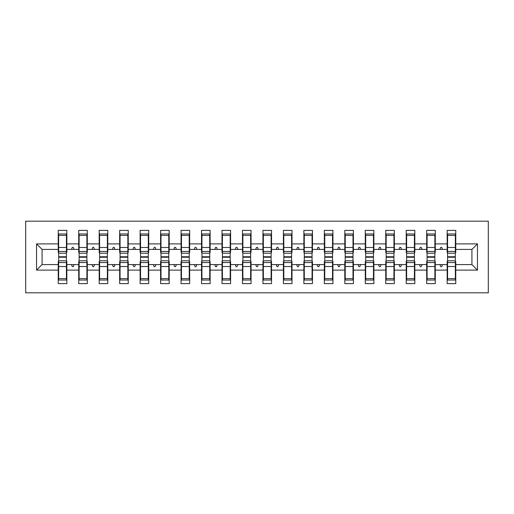 <?xml version="1.0" encoding="UTF-8"?>
<svg xmlns="http://www.w3.org/2000/svg" width="514" height="514" viewBox="0 0 514 514"><rect width="100%" height="100%" fill="white"/><g stroke="black" fill="none" stroke-linecap="round" stroke-linejoin="round"><path stroke-width="0.77" d="M25.7 292.819L488.3 292.819L488.3 221.181L25.7 221.181L25.7 292.819M447.565 261.504L447.154 261.504L447.154 264.575L435.287 264.575L435.287 261.504L434.876 261.504M477.455 270.101L471.923 264.575L471.923 249.425L477.455 243.899L477.455 270.101L455.757 270.101L455.757 283.612L447.154 283.612L447.154 264.575M471.923 249.425L455.757 249.425L455.757 230.388L447.154 230.388L447.154 243.899L435.287 243.899L435.287 252.496L434.876 252.496M447.565 252.496L447.154 252.496L447.154 243.899M427.095 261.504L426.691 261.504L426.691 264.575L414.817 264.575L414.817 261.504L414.406 261.504M447.154 270.101L435.287 270.101L435.287 283.612L426.691 283.612L426.691 264.575M435.287 243.899L435.287 230.388L426.691 230.388L426.691 243.899L414.817 243.899L414.817 252.496L414.406 252.496M427.095 252.496L426.691 252.496L426.691 243.899M406.625 261.504L406.221 261.504L406.221 264.575L394.347 264.575L394.347 261.504L393.936 261.504M426.691 270.101L414.817 270.101L414.817 283.612L406.221 283.612L406.221 264.575M414.817 243.899L414.817 230.388L406.221 230.388L406.221 243.899L394.347 243.899L394.347 252.496L393.936 252.496M406.625 252.496L406.221 252.496L406.221 243.899M386.162 261.504L385.751 261.504L385.751 264.575L373.877 264.575L373.877 261.504L373.466 261.504M406.221 270.101L394.347 270.101L394.347 283.612L385.751 283.612L385.751 264.575M394.347 243.899L394.347 230.388L385.751 230.388L385.751 243.899L373.877 243.899L373.877 252.496L373.466 252.496M386.162 252.496L385.751 252.496L385.751 243.899M365.692 261.504L365.281 261.504L365.281 264.575L353.407 264.575L353.407 261.504L353.002 261.504M385.751 270.101L373.877 270.101L373.877 283.612L365.281 283.612L365.281 264.575M373.877 243.899L373.877 230.388L365.281 230.388L365.281 243.899L353.407 243.899L353.407 252.496L353.002 252.496M365.692 252.496L365.281 252.496L365.281 243.899M345.222 261.504L344.81 261.504L344.81 264.575L332.937 264.575L332.937 261.504L332.532 261.504M365.281 270.101L353.407 270.101L353.407 283.612L344.81 283.612L344.81 264.575M353.407 243.899L353.407 230.388L344.81 230.388L344.81 243.899L332.937 243.899L332.937 252.496L332.532 252.496M345.222 252.496L344.81 252.496L344.81 243.899M324.752 261.504L324.34 261.504L324.34 264.575L312.473 264.575L312.473 261.504L312.062 261.504M344.81 270.101L332.937 270.101L332.937 283.612L324.34 283.612L324.34 264.575M332.937 243.899L332.937 230.388L324.34 230.388L324.34 243.899L312.473 243.899L312.473 252.496L312.062 252.496M324.752 252.496L324.34 252.496L324.34 243.899M304.282 261.504L303.877 261.504L303.877 264.575L292.003 264.575L292.003 261.504L291.592 261.504M324.34 270.101L312.473 270.101L312.473 283.612L303.877 283.612L303.877 264.575M312.473 243.899L312.473 230.388L303.877 230.388L303.877 243.899L292.003 243.899L292.003 252.496L291.592 252.496M304.282 252.496L303.877 252.496L303.877 243.899M283.812 261.504L283.407 261.504L283.407 264.575L271.533 264.575L271.533 261.504L271.122 261.504M303.877 270.101L292.003 270.101L292.003 283.612L283.407 283.612L283.407 264.575M292.003 243.899L292.003 230.388L283.407 230.388L283.407 243.899L271.533 243.899L271.533 252.496L271.122 252.496M283.812 252.496L283.407 252.496L283.407 243.899M263.348 261.504L262.937 261.504L262.937 264.575L251.063 264.575L251.063 261.504L250.652 261.504M283.407 270.101L271.533 270.101L271.533 283.612L262.937 283.612L262.937 264.575M271.533 243.899L271.533 230.388L262.937 230.388L262.937 243.899L251.063 243.899L251.063 252.496L250.652 252.496M263.348 252.496L262.937 252.496L262.937 243.899M242.878 261.504L242.467 261.504L242.467 264.575L230.593 264.575L230.593 261.504L230.188 261.504M262.937 270.101L251.063 270.101L251.063 283.612L242.467 283.612L242.467 264.575M251.063 243.899L251.063 230.388L242.467 230.388L242.467 243.899L230.593 243.899L230.593 252.496L230.188 252.496M242.878 252.496L242.467 252.496L242.467 243.899M222.408 261.504L221.997 261.504L221.997 264.575L210.123 264.575L210.123 261.504L209.718 261.504M242.467 270.101L230.593 270.101L230.593 283.612L221.997 283.612L221.997 264.575M230.593 243.899L230.593 230.388L221.997 230.388L221.997 243.899L210.123 243.899L210.123 252.496L209.718 252.496M222.408 252.496L221.997 252.496L221.997 243.899M201.938 261.504L201.527 261.504L201.527 264.575L189.66 264.575L189.66 261.504L189.248 261.504M221.997 270.101L210.123 270.101L210.123 283.612L201.527 283.612L201.527 264.575M210.123 243.899L210.123 230.388L201.527 230.388L201.527 243.899L189.66 243.899L189.66 252.496L189.248 252.496M201.938 252.496L201.527 252.496L201.527 243.899M181.468 261.504L181.063 261.504L181.063 264.575L169.19 264.575L169.19 261.504L168.778 261.504M201.527 270.101L189.66 270.101L189.66 283.612L181.063 283.612L181.063 264.575M189.66 243.899L189.66 230.388L181.063 230.388L181.063 243.899L169.19 243.899L169.19 252.496L168.778 252.496M181.468 252.496L181.063 252.496L181.063 243.899M160.998 261.504L160.593 261.504L160.593 264.575L148.719 264.575L148.719 261.504L148.308 261.504M181.063 270.101L169.19 270.101L169.19 283.612L160.593 283.612L160.593 264.575M169.19 243.899L169.19 230.388L160.593 230.388L160.593 243.899L148.719 243.899L148.719 252.496L148.308 252.496M160.998 252.496L160.593 252.496L160.593 243.899M140.534 261.504L140.123 261.504L140.123 264.575L128.249 264.575L128.249 261.504L127.838 261.504M160.593 270.101L148.719 270.101L148.719 283.612L140.123 283.612L140.123 264.575M148.719 243.899L148.719 230.388L140.123 230.388L140.123 243.899L128.249 243.899L128.249 252.496L127.838 252.496M140.534 252.496L140.123 252.496L140.123 243.899M120.064 261.504L119.653 261.504L119.653 264.575L107.779 264.575L107.779 261.504L107.375 261.504M140.123 270.101L128.249 270.101L128.249 283.612L119.653 283.612L119.653 264.575M128.249 243.899L128.249 230.388L119.653 230.388L119.653 243.899L107.779 243.899L107.779 252.496L107.375 252.496M120.064 252.496L119.653 252.496L119.653 243.899M99.594 261.504L99.183 261.504L99.183 264.575L87.309 264.575L87.309 261.504L86.905 261.504M119.653 270.101L107.779 270.101L107.779 283.612L99.183 283.612L99.183 264.575M107.779 243.899L107.779 230.388L99.183 230.388L99.183 243.899L87.309 243.899L87.309 252.496L86.905 252.496M99.594 252.496L99.183 252.496L99.183 243.899M79.124 261.504L78.713 261.504L78.713 264.575L66.846 264.575L66.846 283.612L58.243 283.612L58.243 264.575L42.077 264.575L36.545 270.101L36.545 243.899L42.077 249.425L42.077 264.575M99.183 270.101L87.309 270.101L87.309 283.612L78.713 283.612L78.713 264.575M87.309 243.899L87.309 230.388L78.713 230.388L78.713 243.899L66.846 243.899L66.846 230.388L58.243 230.388L58.243 243.899L36.545 243.899M79.124 252.496L78.713 252.496L78.713 243.899M58.654 261.504L58.243 261.504L58.243 264.575M58.654 252.496L58.243 252.496L58.243 243.899M455.346 261.504L455.757 261.504L455.757 270.101M455.757 249.425L455.757 252.496L455.346 252.496M435.287 270.101L435.287 264.575M414.817 270.101L414.817 264.575M394.347 270.101L394.347 264.575M373.877 270.101L373.877 264.575M353.407 270.101L353.407 264.575M332.937 270.101L332.937 264.575M312.473 270.101L312.473 264.575M292.003 270.101L292.003 264.575M271.533 270.101L271.533 264.575M251.063 270.101L251.063 264.575M230.593 270.101L230.593 264.575M210.123 270.101L210.123 264.575M189.66 270.101L189.66 264.575M169.19 270.101L169.19 264.575M148.719 270.101L148.719 264.575M128.249 270.101L128.249 264.575M107.779 270.101L107.779 264.575M87.309 270.101L87.309 264.575M477.455 243.899L455.757 243.899M78.713 270.101L66.846 270.101M58.243 270.101L36.545 270.101M439.965 249.425L442.477 249.425L441.732 247.382L440.71 247.382L439.965 249.425L435.287 249.425M447.154 249.425L442.477 249.425M439.965 264.575L440.71 266.618L441.732 266.618L442.477 264.575M419.495 249.425L422.007 249.425L421.262 247.382L420.24 247.382L419.495 249.425L414.817 249.425M426.691 249.425L422.007 249.425M419.495 264.575L420.24 266.618L421.262 266.618L422.007 264.575M399.025 249.425L401.537 249.425L400.798 247.382L399.77 247.382L399.025 249.425L394.347 249.425M406.221 249.425L401.537 249.425M399.025 264.575L399.77 266.618L400.798 266.618L401.537 264.575M378.555 249.425L381.073 249.425L380.328 247.382L379.3 247.382L378.555 249.425L373.877 249.425M385.751 249.425L381.073 249.425M378.555 264.575L379.3 266.618L380.328 266.618L381.073 264.575M358.091 249.425L360.603 249.425L359.858 247.382L358.836 247.382L358.091 249.425L353.407 249.425M365.281 249.425L360.603 249.425M358.091 264.575L358.836 266.618L359.858 266.618L360.603 264.575M337.621 249.425L340.133 249.425L339.388 247.382L338.366 247.382L337.621 249.425L332.937 249.425M344.81 249.425L340.133 249.425M337.621 264.575L338.366 266.618L339.388 266.618L340.133 264.575M317.151 249.425L319.663 249.425L318.918 247.382L317.896 247.382L317.151 249.425L312.473 249.425M324.34 249.425L319.663 249.425M317.151 264.575L317.896 266.618L318.918 266.618L319.663 264.575M296.681 249.425L299.193 249.425L298.448 247.382L297.426 247.382L296.681 249.425L292.003 249.425M303.877 249.425L299.193 249.425M296.681 264.575L297.426 266.618L298.448 266.618L299.193 264.575M276.211 249.425L278.723 249.425L277.978 247.382L276.956 247.382L276.211 249.425L271.533 249.425M283.407 249.425L278.723 249.425M276.211 264.575L276.956 266.618L277.978 266.618L278.723 264.575M255.741 249.425L258.259 249.425L257.514 247.382L256.486 247.382L255.741 249.425L251.063 249.425M262.937 249.425L258.259 249.425M255.741 264.575L256.486 266.618L257.514 266.618L258.259 264.575M235.277 249.425L237.789 249.425L237.044 247.382L236.022 247.382L235.277 249.425L230.593 249.425M242.467 249.425L237.789 249.425M235.277 264.575L236.022 266.618L237.044 266.618L237.789 264.575M214.807 249.425L217.319 249.425L216.574 247.382L215.552 247.382L214.807 249.425L210.123 249.425M221.997 249.425L217.319 249.425M214.807 264.575L215.552 266.618L216.574 266.618L217.319 264.575M194.337 249.425L196.849 249.425L196.104 247.382L195.082 247.382L194.337 249.425L189.66 249.425M201.527 249.425L196.849 249.425M194.337 264.575L195.082 266.618L196.104 266.618L196.849 264.575M173.867 249.425L176.379 249.425L175.634 247.382L174.612 247.382L173.867 249.425L169.19 249.425M181.063 249.425L176.379 249.425M173.867 264.575L174.612 266.618L175.634 266.618L176.379 264.575M153.397 249.425L155.909 249.425L155.164 247.382L154.142 247.382L153.397 249.425L148.719 249.425M160.593 249.425L155.909 249.425M153.397 264.575L154.142 266.618L155.164 266.618L155.909 264.575M132.927 249.425L135.445 249.425L134.7 247.382L133.672 247.382L132.927 249.425L128.249 249.425M140.123 249.425L135.445 249.425M132.927 264.575L133.672 266.618L134.7 266.618L135.445 264.575M112.463 249.425L114.975 249.425L114.23 247.382L113.202 247.382L112.463 249.425L107.779 249.425M119.653 249.425L114.975 249.425M112.463 264.575L113.202 266.618L114.23 266.618L114.975 264.575M91.993 249.425L94.505 249.425L93.76 247.382L92.738 247.382L91.993 249.425L87.309 249.425M99.183 249.425L94.505 249.425M91.993 264.575L92.738 266.618L93.76 266.618L94.505 264.575M71.523 249.425L74.035 249.425L73.29 247.382L72.268 247.382L71.523 249.425L66.846 249.425L66.846 243.899M78.713 249.425L74.035 249.425M71.523 264.575L72.268 266.618L73.29 266.618L74.035 264.575M66.434 261.504L66.846 261.504L66.846 264.575M66.846 249.425L66.846 252.496L66.434 252.496M58.243 249.425L42.077 249.425M471.923 264.575L455.757 264.575M58.243 233.973L58.654 233.973L58.243 233.973M66.434 253.216L66.434 233.973L58.654 233.973L58.654 256.775L66.434 256.775L66.434 253.216L58.654 253.216M58.654 260.784L58.654 280.027L66.846 280.027L66.434 280.027L66.434 257.225L58.654 257.225L58.654 260.784L66.434 260.784M78.713 233.973L79.124 233.973L78.713 233.973M86.905 253.216L86.905 233.973L79.124 233.973L79.124 256.775L86.905 256.775L86.905 253.216L79.124 253.216M79.124 260.784L79.124 280.027L87.309 280.027L86.905 280.027L86.905 257.225L79.124 257.225L79.124 260.784L86.905 260.784M99.183 233.973L99.594 233.973L99.183 233.973M107.375 253.216L107.375 233.973L99.594 233.973L99.594 256.775L107.375 256.775L107.375 253.216L99.594 253.216M99.594 260.784L99.594 280.027L107.779 280.027L107.375 280.027L107.375 257.225L99.594 257.225L99.594 260.784L107.375 260.784M119.653 233.973L120.064 233.973L119.653 233.973M127.838 253.216L127.838 233.973L120.064 233.973L120.064 256.775L127.838 256.775L127.838 253.216L120.064 253.216M120.064 260.784L120.064 280.027L128.249 280.027L127.838 280.027L127.838 257.225L120.064 257.225L120.064 260.784L127.838 260.784M140.123 233.973L140.534 233.973L140.123 233.973M148.308 253.216L148.308 233.973L140.534 233.973L140.534 256.775L148.308 256.775L148.308 253.216L140.534 253.216M140.534 260.784L140.534 280.027L148.719 280.027L148.308 280.027L148.308 257.225L140.534 257.225L140.534 260.784L148.308 260.784M160.593 233.973L160.998 233.973L160.593 233.973M168.778 253.216L168.778 233.973L160.998 233.973L160.998 256.775L168.778 256.775L168.778 253.216L160.998 253.216M160.998 260.784L160.998 280.027L169.19 280.027L168.778 280.027L168.778 257.225L160.998 257.225L160.998 260.784L168.778 260.784M181.063 233.973L181.468 233.973L181.063 233.973M189.248 253.216L189.248 233.973L181.468 233.973L181.468 256.775L189.248 256.775L189.248 253.216L181.468 253.216M181.468 260.784L181.468 280.027L189.66 280.027L189.248 280.027L189.248 257.225L181.468 257.225L181.468 260.784L189.248 260.784M201.527 233.973L201.938 233.973L201.527 233.973M209.718 253.216L209.718 233.973L201.938 233.973L201.938 256.775L209.718 256.775L209.718 253.216L201.938 253.216M201.938 260.784L201.938 280.027L210.123 280.027L209.718 280.027L209.718 257.225L201.938 257.225L201.938 260.784L209.718 260.784M221.997 233.973L222.408 233.973L221.997 233.973M230.188 253.216L230.188 233.973L222.408 233.973L222.408 256.775L230.188 256.775L230.188 253.216L222.408 253.216M222.408 260.784L222.408 280.027L230.593 280.027L230.188 280.027L230.188 257.225L222.408 257.225L222.408 260.784L230.188 260.784M242.467 233.973L242.878 233.973L242.467 233.973M250.652 253.216L250.652 233.973L242.878 233.973L242.878 256.775L250.652 256.775L250.652 253.216L242.878 253.216M242.878 260.784L242.878 280.027L251.063 280.027L250.652 280.027L250.652 257.225L242.878 257.225L242.878 260.784L250.652 260.784M262.937 233.973L263.348 233.973L262.937 233.973M271.122 253.216L271.122 233.973L263.348 233.973L263.348 256.775L271.122 256.775L271.122 253.216L263.348 253.216M263.348 260.784L263.348 280.027L271.533 280.027L271.122 280.027L271.122 257.225L263.348 257.225L263.348 260.784L271.122 260.784M283.407 233.973L283.812 233.973L283.407 233.973M291.592 253.216L291.592 233.973L283.812 233.973L283.812 256.775L291.592 256.775L291.592 253.216L283.812 253.216M283.812 260.784L283.812 280.027L292.003 280.027L291.592 280.027L291.592 257.225L283.812 257.225L283.812 260.784L291.592 260.784M303.877 233.973L304.282 233.973L303.877 233.973M312.062 253.216L312.062 233.973L304.282 233.973L304.282 256.775L312.062 256.775L312.062 253.216L304.282 253.216M304.282 260.784L304.282 280.027L312.473 280.027L312.062 280.027L312.062 257.225L304.282 257.225L304.282 260.784L312.062 260.784M324.34 233.973L324.752 233.973L324.34 233.973M332.532 253.216L332.532 233.973L324.752 233.973L324.752 256.775L332.532 256.775L332.532 253.216L324.752 253.216M324.752 260.784L324.752 280.027L332.937 280.027L332.532 280.027L332.532 257.225L324.752 257.225L324.752 260.784L332.532 260.784M344.81 233.973L345.222 233.973L344.81 233.973M353.002 253.216L353.002 233.973L345.222 233.973L345.222 256.775L353.002 256.775L353.002 253.216L345.222 253.216M345.222 260.784L345.222 280.027L353.407 280.027L353.002 280.027L353.002 257.225L345.222 257.225L345.222 260.784L353.002 260.784M365.281 233.973L365.692 233.973L365.281 233.973M373.466 253.216L373.466 233.973L365.692 233.973L365.692 256.775L373.466 256.775L373.466 253.216L365.692 253.216M365.692 260.784L365.692 280.027L373.877 280.027L373.466 280.027L373.466 257.225L365.692 257.225L365.692 260.784L373.466 260.784M385.751 233.973L386.162 233.973L385.751 233.973M393.936 253.216L393.936 233.973L386.162 233.973L386.162 256.775L393.936 256.775L393.936 253.216L386.162 253.216M386.162 260.784L386.162 280.027L394.347 280.027L393.936 280.027L393.936 257.225L386.162 257.225L386.162 260.784L393.936 260.784M406.221 233.973L406.625 233.973L406.221 233.973M414.406 253.216L414.406 233.973L406.625 233.973L406.625 256.775L414.406 256.775L414.406 253.216L406.625 253.216M406.625 260.784L406.625 280.027L414.817 280.027L414.406 280.027L414.406 257.225L406.625 257.225L406.625 260.784L414.406 260.784M426.691 233.973L427.095 233.973L426.691 233.973M434.876 253.216L434.876 233.973L427.095 233.973L427.095 256.775L434.876 256.775L434.876 253.216L427.095 253.216M427.095 260.784L427.095 280.027L435.287 280.027L434.876 280.027L434.876 257.225L427.095 257.225L427.095 260.784L434.876 260.784M447.154 233.973L447.565 233.973L447.154 233.973M455.346 253.216L455.346 233.973L447.565 233.973L447.565 256.775L455.346 256.775L455.346 253.216L447.565 253.216M447.565 260.784L447.565 280.027L455.757 280.027L455.346 280.027L455.346 257.225L447.565 257.225L447.565 260.784L455.346 260.784M66.846 274.913L66.434 274.913M58.654 274.913L58.243 274.913M58.243 239.087L58.654 239.087M66.434 239.087L66.846 239.087M78.713 239.087L79.124 239.087M86.905 239.087L87.309 239.087M99.183 239.087L99.594 239.087M107.375 239.087L107.779 239.087M119.653 239.087L120.064 239.087M127.838 239.087L128.249 239.087M140.123 239.087L140.534 239.087M148.308 239.087L148.719 239.087M87.309 274.913L86.905 274.913M79.124 274.913L78.713 274.913M107.779 274.913L107.375 274.913M99.594 274.913L99.183 274.913M128.249 274.913L127.838 274.913M120.064 274.913L119.653 274.913M148.719 274.913L148.308 274.913M140.534 274.913L140.123 274.913M160.593 239.087L160.998 239.087M168.778 239.087L169.19 239.087M169.19 274.913L168.778 274.913M160.998 274.913L160.593 274.913M181.063 239.087L181.468 239.087M189.248 239.087L189.66 239.087M189.66 274.913L189.248 274.913M181.468 274.913L181.063 274.913M201.527 239.087L201.938 239.087M209.718 239.087L210.123 239.087M210.123 274.913L209.718 274.913M201.938 274.913L201.527 274.913M221.997 239.087L222.408 239.087M230.188 239.087L230.593 239.087M230.593 274.913L230.188 274.913M222.408 274.913L221.997 274.913M242.467 239.087L242.878 239.087M250.652 239.087L251.063 239.087M251.063 274.913L250.652 274.913M242.878 274.913L242.467 274.913M262.937 239.087L263.348 239.087M271.122 239.087L271.533 239.087M271.533 274.913L271.122 274.913M263.348 274.913L262.937 274.913M283.407 239.087L283.812 239.087M291.592 239.087L292.003 239.087M292.003 274.913L291.592 274.913M283.812 274.913L283.407 274.913M303.877 239.087L304.282 239.087M312.062 239.087L312.473 239.087M312.473 274.913L312.062 274.913M304.282 274.913L303.877 274.913M324.34 239.087L324.752 239.087M332.532 239.087L332.937 239.087M332.937 274.913L332.532 274.913M324.752 274.913L324.34 274.913M344.81 239.087L345.222 239.087M353.002 239.087L353.407 239.087M353.407 274.913L353.002 274.913M345.222 274.913L344.81 274.913M365.281 239.087L365.692 239.087M373.466 239.087L373.877 239.087M373.877 274.913L373.466 274.913M365.692 274.913L365.281 274.913M385.751 239.087L386.162 239.087M393.936 239.087L394.347 239.087M394.347 274.913L393.936 274.913M386.162 274.913L385.751 274.913M406.221 239.087L406.625 239.087M414.406 239.087L414.817 239.087M414.817 274.913L414.406 274.913M406.625 274.913L406.221 274.913M426.691 239.087L427.095 239.087M434.876 239.087L435.287 239.087M435.287 274.913L434.876 274.913M427.095 274.913L426.691 274.913M447.154 239.087L447.565 239.087M455.346 239.087L455.757 239.087M455.757 274.913L455.346 274.913M447.565 274.913L447.154 274.913M58.654 278.627L66.434 278.627M58.654 266.522L66.434 266.522M58.654 262.545L66.434 262.545M66.434 235.373L58.654 235.373M66.434 247.478L58.654 247.478M66.434 251.455L58.654 251.455M86.905 235.373L79.124 235.373M86.905 247.478L79.124 247.478M86.905 251.455L79.124 251.455M107.375 235.373L99.594 235.373M107.375 247.478L99.594 247.478M107.375 251.455L99.594 251.455M127.838 235.373L120.064 235.373M127.838 247.478L120.064 247.478M127.838 251.455L120.064 251.455M148.308 235.373L140.534 235.373M148.308 247.478L140.534 247.478M148.308 251.455L140.534 251.455M79.124 278.627L86.905 278.627M79.124 266.522L86.905 266.522M79.124 262.545L86.905 262.545M99.594 278.627L107.375 278.627M99.594 266.522L107.375 266.522M99.594 262.545L107.375 262.545M120.064 278.627L127.838 278.627M120.064 266.522L127.838 266.522M120.064 262.545L127.838 262.545M140.534 278.627L148.308 278.627M140.534 266.522L148.308 266.522M140.534 262.545L148.308 262.545M168.778 235.373L160.998 235.373M168.778 247.478L160.998 247.478M168.778 251.455L160.998 251.455M160.998 278.627L168.778 278.627M160.998 266.522L168.778 266.522M160.998 262.545L168.778 262.545M189.248 235.373L181.468 235.373M189.248 247.478L181.468 247.478M189.248 251.455L181.468 251.455M181.468 278.627L189.248 278.627M181.468 266.522L189.248 266.522M181.468 262.545L189.248 262.545M209.718 235.373L201.938 235.373M209.718 247.478L201.938 247.478M209.718 251.455L201.938 251.455M201.938 278.627L209.718 278.627M201.938 266.522L209.718 266.522M201.938 262.545L209.718 262.545M230.188 235.373L222.408 235.373M230.188 247.478L222.408 247.478M230.188 251.455L222.408 251.455M222.408 278.627L230.188 278.627M222.408 266.522L230.188 266.522M222.408 262.545L230.188 262.545M250.652 235.373L242.878 235.373M250.652 247.478L242.878 247.478M250.652 251.455L242.878 251.455M242.878 278.627L250.652 278.627M242.878 266.522L250.652 266.522M242.878 262.545L250.652 262.545M271.122 235.373L263.348 235.373M271.122 247.478L263.348 247.478M271.122 251.455L263.348 251.455M263.348 278.627L271.122 278.627M263.348 266.522L271.122 266.522M263.348 262.545L271.122 262.545M291.592 235.373L283.812 235.373M291.592 247.478L283.812 247.478M291.592 251.455L283.812 251.455M283.812 278.627L291.592 278.627M283.812 266.522L291.592 266.522M283.812 262.545L291.592 262.545M312.062 235.373L304.282 235.373M312.062 247.478L304.282 247.478M312.062 251.455L304.282 251.455M304.282 278.627L312.062 278.627M304.282 266.522L312.062 266.522M304.282 262.545L312.062 262.545M332.532 235.373L324.752 235.373M332.532 247.478L324.752 247.478M332.532 251.455L324.752 251.455M324.752 278.627L332.532 278.627M324.752 266.522L332.532 266.522M324.752 262.545L332.532 262.545M353.002 235.373L345.222 235.373M353.002 247.478L345.222 247.478M353.002 251.455L345.222 251.455M345.222 278.627L353.002 278.627M345.222 266.522L353.002 266.522M345.222 262.545L353.002 262.545M373.466 235.373L365.692 235.373M373.466 247.478L365.692 247.478M373.466 251.455L365.692 251.455M365.692 278.627L373.466 278.627M365.692 266.522L373.466 266.522M365.692 262.545L373.466 262.545M393.936 235.373L386.162 235.373M393.936 247.478L386.162 247.478M393.936 251.455L386.162 251.455M386.162 278.627L393.936 278.627M386.162 266.522L393.936 266.522M386.162 262.545L393.936 262.545M414.406 235.373L406.625 235.373M414.406 247.478L406.625 247.478M414.406 251.455L406.625 251.455M406.625 278.627L414.406 278.627M406.625 266.522L414.406 266.522M406.625 262.545L414.406 262.545M434.876 235.373L427.095 235.373M434.876 247.478L427.095 247.478M434.876 251.455L427.095 251.455M427.095 278.627L434.876 278.627M427.095 266.522L434.876 266.522M427.095 262.545L434.876 262.545M455.346 235.373L447.565 235.373M455.346 247.478L447.565 247.478M455.346 251.455L447.565 251.455M447.565 278.627L455.346 278.627M447.565 266.522L455.346 266.522M447.565 262.545L455.346 262.545"/></g></svg>
